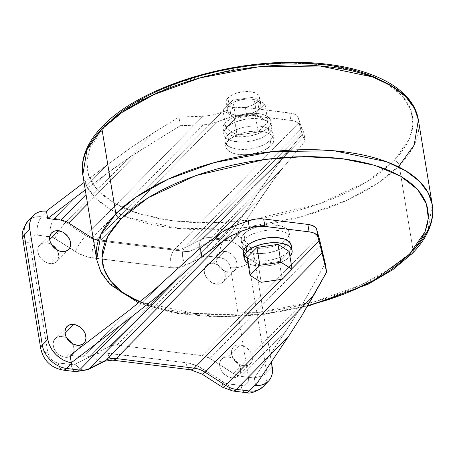 <?xml version="1.0" encoding="UTF-8"?>
<svg xmlns="http://www.w3.org/2000/svg" width="455" height="455" viewBox="0 0 455 455"><rect width="100%" height="100%" fill="white"/><g stroke="black" fill="none" stroke-linecap="round" stroke-linejoin="round"><path stroke-width="0.34" stroke-dasharray="2.27 1.71" d="M257.661 101.619L258.878 109.052A17 7.877 -9.3 0 1 240.57 115.451A17 7.877 -9.3 0 1 227.238 109.968A17 7.877 -9.3 0 1 229.155 105.389L227.938 97.956A17 7.877 170.7 0 0 226.021 102.534A17 7.877 170.7 0 0 239.353 108.017A17 7.877 170.7 0 0 257.661 101.619L253.509 104.553L250.773 105.776L244.494 107.488L237.959 108.028L232.164 107.312L229.82 106.51L226.709 104.178L226.061 102.728L226.05 101.169L226.681 99.56L229.764 96.42L232.09 95.021L237.868 92.809L244.403 91.66L247.639 91.546L250.688 91.745L255.778 93.059L258.889 95.396L259.538 96.841L259.549 98.399L257.661 101.619A17 7.877 170.7 0 0 259.577 97.04A17 7.877 170.7 0 0 246.246 91.557A17 7.877 170.7 0 0 227.938 97.956L229.155 105.389L230.981 103.854L236.043 101.232L242.322 99.52L248.857 98.98L251.905 99.184L256.995 100.492L260.106 102.83L260.755 104.28L260.766 105.839L260.135 107.448L257.052 110.588L254.726 111.987L248.948 114.199L242.413 115.348L239.176 115.462L236.128 115.257L231.038 113.949L227.927 111.612L227.278 110.167L227.267 108.603L229.155 105.389A17 7.877 -9.3 0 1 247.463 98.991A17 7.877 -9.3 0 1 260.795 104.474A17 7.877 -9.3 0 1 258.878 109.052L257.661 101.619M412.275 253.452A5.102 3.822 44.5 0 0 413.089 250.432L399.211 165.677A5.102 3.822 44.5 0 0 394.024 160.672L409.682 138.127L412.981 124.704L411.104 110.332L402.311 95.84L385.226 82.463L359.518 71.702L326.389 64.934L288.55 62.961L249.545 65.747L180.447 81.911L132.894 104.019L105.697 125.142L90.039 147.687L86.74 161.11L88.617 175.482L97.41 189.974L114.495 203.345L140.203 214.106L173.332 220.88L211.171 222.853L250.176 220.066L319.274 203.903L366.827 181.79L394.024 160.672A5.102 3.822 -135.5 0 1 399.211 165.677L379.083 182.324L347.091 200.223L301.045 216.842L242.811 227.864L180.959 228.723L128.543 217.763L109.28 208.64L95.408 197.976L86.78 186.493L82.81 174.839A170.016 78.766 170.7 0 0 216.148 229.673A170.016 78.766 170.7 0 0 399.211 165.677L413.089 250.432A170.016 78.766 -9.3 0 1 230.025 314.428A170.016 78.766 -9.3 0 1 96.688 259.595L100.657 271.248L109.291 282.731L123.163 293.395L142.426 302.512L194.837 313.478L256.694 312.613L314.923 301.591L360.969 284.978L392.961 267.074L413.089 250.432L428.053 229.843L432.25 204.642M139.327 301.819L150.122 306.039L162.02 309.588L174.913 312.437L188.671 314.553L203.169 315.918L218.269 316.521L233.813 316.35L249.664 315.417L265.669 313.717L281.662 311.283L307.802 305.658L264.594 313.859L218.468 316.521L175.021 312.46L139.799 302.029M268.194 127.684L269.041 132.888A24.314 11.261 -9.3 0 1 242.868 142.04A24.314 11.261 -9.3 0 1 223.797 134.197A24.314 11.261 -9.3 0 1 226.539 127.65L225.686 122.446A24.314 11.261 170.7 0 0 222.944 128.993A24.314 11.261 170.7 0 0 242.014 136.836A24.314 11.261 170.7 0 0 268.194 127.684L264.002 130.903L258.343 133.628L251.7 135.613L242.31 136.824L235.656 136.557L228.382 134.68L225.748 133.167L223.934 131.341L222.876 128.173L223.325 125.893L225.686 122.446L231.623 118.243L239.887 115.081L244.511 114.051L251.564 113.301L260.249 113.881L263.906 114.825L268.126 116.958L270.526 119.796L270.998 121.951L269.986 125.387L268.194 127.684A24.314 11.261 170.7 0 0 270.93 121.132A24.314 11.261 170.7 0 0 251.865 113.295A24.314 11.261 170.7 0 0 225.686 122.446L226.539 127.65L224.179 131.097L223.729 133.378L224.787 136.546L226.601 138.371L230.827 140.51L238.648 141.966L245.501 141.892L252.553 140.817L259.196 138.832L263.109 137.086L266.437 135.078L270.048 131.745L271.743 128.287L271.732 126.058L269.997 123.043L266.346 120.649L259.071 118.772L252.417 118.505L245.364 119.255L236.39 121.701L230.731 124.425L226.539 127.65A24.314 11.261 -9.3 0 1 252.718 118.499A24.314 11.261 -9.3 0 1 271.783 126.336A24.314 11.261 -9.3 0 1 269.041 132.888L268.194 127.684M243.328 253.424L243.277 253.156A24.314 11.261 170.7 0 0 262.342 260.988A24.314 11.261 170.7 0 0 288.521 251.837L289.374 257.041A24.314 11.261 -9.3 0 1 248.055 263.269L251.154 264.662L256.842 265.919L263.496 266.181L270.549 265.436L277.391 263.741L281.548 262.148L286.764 259.231L289.966 256.404A24.314 11.261 -9.3 0 1 289.374 257.041L288.521 251.837L284.329 255.062L278.67 257.78L272.033 259.765L264.981 260.84L258.127 260.914L252.059 259.981L247.304 258.121L244.267 255.494M270.259 140.322L271.112 145.526A24.314 11.261 -9.3 0 1 244.938 154.677A24.314 11.261 -9.3 0 1 225.868 146.834A24.314 11.261 -9.3 0 1 228.609 140.288L227.756 135.084A24.314 11.261 170.7 0 0 225.015 141.63A24.314 11.261 170.7 0 0 244.085 149.473A24.314 11.261 170.7 0 0 270.259 140.322L266.073 143.547L260.414 146.265L251.433 148.717L244.38 149.462L235.696 148.887L230.452 147.318L226.806 144.929L225.424 142.972L224.946 140.811L225.396 138.53L226.749 136.221L228.962 133.969L233.688 130.881L239.739 128.384L244.244 127.155L251.296 126.081L255.926 125.916L260.288 126.206L265.976 127.463L268.979 128.799L271.214 130.477L272.949 133.491L272.96 135.721L272.056 138.03L270.259 140.322A24.314 11.261 170.7 0 0 273 133.77A24.314 11.261 170.7 0 0 253.935 125.933A24.314 11.261 170.7 0 0 227.756 135.084L228.609 140.288A24.314 11.261 -9.3 0 1 254.783 131.137A24.314 11.261 -9.3 0 1 273.853 138.974A24.314 11.261 -9.3 0 1 271.112 145.526L270.259 140.322M240.217 344.947A11.898 8.912 -135.5 0 1 250.91 352.614A11.898 8.912 -135.5 0 1 250.415 363.693A11.898 8.912 -135.5 0 1 243.624 365.763L231.788 377.821A11.898 8.912 44.5 0 0 238.579 375.75A11.898 8.912 44.5 0 0 239.074 364.671A11.898 8.912 44.5 0 0 228.382 357.004L240.217 344.947L244.324 346.227L248.072 348.9L250.881 352.557L252.326 356.635L252.457 358.642L251.518 362.203L249.118 364.722L247.475 365.462L245.62 365.814L241.56 365.314L237.555 363.295L235.77 361.81L232.96 358.153L231.515 354.07L231.658 350.185L233.358 347.085L236.361 345.248L240.217 344.947L228.382 357.004L232.494 358.284L236.236 360.957L239.046 364.614L240.49 368.692L240.621 370.7L239.683 374.26L237.282 376.78L233.785 377.872L231.788 377.821L227.676 376.535L223.934 373.868L221.124 370.211L219.68 366.133L219.822 362.243L221.522 359.149L224.531 357.306L228.382 357.004A11.898 8.912 44.5 0 0 221.591 359.075A11.898 8.912 44.5 0 0 221.096 370.154A11.898 8.912 44.5 0 0 231.788 377.821L243.624 365.763A11.898 8.912 -135.5 0 1 232.932 358.096A11.898 8.912 -135.5 0 1 233.426 347.017A11.898 8.912 -135.5 0 1 240.217 344.947M224.878 251.274A11.898 8.912 -135.5 0 1 235.571 258.94A11.898 8.912 -135.5 0 1 235.076 270.02A11.898 8.912 -135.5 0 1 228.285 272.09L216.449 284.147A11.898 8.912 44.5 0 0 223.24 282.077A11.898 8.912 44.5 0 0 223.735 270.998A11.898 8.912 44.5 0 0 213.042 263.331L224.878 251.274L228.984 252.553L232.732 255.227L235.542 258.884L236.452 260.908L237.118 264.969L236.179 268.53L233.779 271.049L232.135 271.789L230.281 272.141L226.22 271.641L222.216 269.622L218.878 266.397L217.621 264.48L216.176 260.397L216.318 256.512L218.019 253.412L221.022 251.575L224.878 251.274L213.042 263.331L217.154 264.611L220.897 267.284L223.706 270.941L225.151 275.019L225.282 277.027L224.343 280.587L221.943 283.107L218.445 284.199L216.449 284.147L212.337 282.862L208.595 280.195L205.785 276.538L204.34 272.46L204.483 268.569L206.183 265.475L209.192 263.633L213.042 263.331A11.898 8.912 44.5 0 0 206.251 265.401A11.898 8.912 44.5 0 0 205.757 276.481A11.898 8.912 44.5 0 0 216.449 284.147L228.285 272.09A11.898 8.912 -135.5 0 1 217.592 264.423A11.898 8.912 -135.5 0 1 218.087 253.344A11.898 8.912 -135.5 0 1 224.878 251.274M61.925 336.495L65.025 333.333L61.925 336.495L66.834 338.207A11.898 8.912 44.5 0 0 61.925 336.495A11.898 8.912 44.5 0 0 55.135 338.565A11.898 8.912 44.5 0 0 54.64 349.645A11.898 8.912 44.5 0 0 65.338 357.311A11.898 8.912 44.5 0 0 72.123 355.236A11.898 8.912 44.5 0 0 72.26 343.536L73.5 346.13L74.165 350.191L73.227 353.751L72.191 355.167L70.826 356.271L67.334 357.363L63.273 356.862L59.269 354.843L55.925 351.618L54.674 349.702L53.758 347.677L53.093 343.616L54.031 340.056L56.431 337.536L59.929 336.444L61.925 336.495M77.168 345.254L65.338 357.311L77.168 345.254M46.586 242.822L49.686 239.66L46.586 242.822L51.495 244.534A11.898 8.912 44.5 0 0 46.586 242.822A11.898 8.912 44.5 0 0 39.795 244.892A11.898 8.912 44.5 0 0 39.301 255.972A11.898 8.912 44.5 0 0 49.993 263.638A11.898 8.912 44.5 0 0 56.784 261.562A11.898 8.912 44.5 0 0 56.92 249.863L58.16 252.457L58.826 256.518L57.887 260.078L56.852 261.494L55.487 262.598L51.995 263.69L47.934 263.189L43.93 261.17L40.586 257.945L39.335 256.029L38.419 254.004L37.754 249.943L38.027 248.06L39.727 244.961L42.736 243.124L46.586 242.822M61.829 251.581L49.993 263.638L61.829 251.581M286.451 239.199L287.304 244.403A24.314 11.261 -9.3 0 1 265.197 253.264A24.314 11.261 -9.3 0 1 244.051 249.203A24.314 11.261 -9.3 0 1 242.06 245.711A24.314 11.261 -9.3 0 1 244.801 239.165L243.948 233.961A24.314 11.261 170.7 0 0 241.207 240.507A24.314 11.261 170.7 0 0 246.496 246.132A24.314 11.261 170.7 0 0 286.451 239.199A24.314 11.261 170.7 0 0 289.192 232.653A24.314 11.261 170.7 0 0 270.128 224.81A24.314 11.261 170.7 0 0 243.948 233.961L244.801 239.165A24.314 11.261 -9.3 0 1 270.975 230.014A24.314 11.261 -9.3 0 1 290.045 237.857A24.314 11.261 -9.3 0 1 289.272 241.798A24.314 11.261 -9.3 0 1 287.304 244.403L286.451 239.199L280.519 243.397L272.249 246.559L262.91 248.202L253.918 248.072L249.988 247.344L246.644 246.195L244.011 244.682L242.196 242.856L241.264 240.786L241.247 238.556L242.157 236.253L243.948 233.961L246.559 231.766L249.88 229.758L258.15 226.601L262.774 225.566L272.118 224.793L280.411 225.816L283.755 226.96L286.388 228.478L288.203 230.304L289.141 232.368L289.152 234.598L288.243 236.907L286.451 239.199M279.279 261.426L258.258 264.469L247.105 257.462L258.258 264.469L261.181 282.31L258.258 264.469L279.279 261.426L282.202 279.273L279.279 261.426L289.141 251.382L279.279 261.426M225.919 128.105L237.078 135.112L258.099 132.069L267.961 122.02L256.802 115.013L235.781 118.055L225.919 128.105L237.078 135.112L258.099 132.069L255.175 114.228L234.154 117.271L237.078 135.112L234.154 117.271L222.995 110.264L225.919 128.105L222.995 110.264L232.858 100.214L235.781 118.055L225.919 128.105M245.637 392.58A13.599 6.438 97 0 1 241.059 385.516A10.203 7.644 44.5 0 0 248.515 377.695A13.599 6.302 170.7 0 0 266.715 372.73A13.599 6.302 -9.3 0 1 248.515 377.695L230.497 267.665A13.599 6.302 170.7 0 0 248.697 262.7A13.599 6.302 -9.3 0 1 230.497 267.665A10.203 7.644 44.5 0 0 220.118 257.649L204.938 256.074L202.936 256.7L182.512 266.602L178.69 267.477L174.629 267.796L170.409 267.546L88.071 257.126L79.466 253.901L52.598 237.305L37.316 235.121L35.604 235.081L32.606 236.014L31.441 236.958L29.979 239.614L29.859 242.947L47.877 352.972L49.117 356.47L51.523 359.604L54.731 361.896L56.488 362.607L72.334 364.654L75.445 363.943L95.863 354.041L99.691 353.165L103.746 352.847L185.993 362.709L190.304 363.511L198.909 366.741L225.777 383.337L241.059 385.516L244.363 385.26L245.768 384.623L247.827 382.467L248.629 379.413L248.515 377.695L230.497 267.665L229.263 264.167L226.852 261.039L223.644 258.747L220.118 257.649A13.599 6.438 97 0 1 224.486 239.319A23.802 17.83 -135.5 0 1 248.697 262.7L266.715 372.73L272.238 367.105L266.715 372.73A23.802 17.83 -135.5 0 1 262.905 386.83A23.802 17.83 44.5 0 0 266.715 372.73L248.697 262.7L254.22 257.075L253.19 253.06L251.433 249.095L249.016 245.33L246.018 241.901L242.566 238.938L238.778 236.543L234.791 234.808L230.753 233.802A23.802 17.83 -135.5 0 1 254.22 257.075L248.697 262.7A23.802 17.83 44.5 0 0 224.486 239.319L230.008 233.694A23.802 17.83 -135.5 0 1 230.753 233.802L231.965 241.218L218.696 239.586L213.196 240.018L192.198 250.392L187.016 251.581L99.907 240.974L95.977 239.995L93.275 238.738A17 12.734 44.5 0 0 99.907 240.974L216.54 122.139L206.405 124.647L180.356 125.682L139.583 150.838L87.559 203.846L139.583 150.838L131.728 155.849L180.356 125.682L178.951 117.1L202.936 116.281L85.887 235.536A23.802 17.83 44.5 0 0 96.75 239.609L221.591 112.408L231.8 108.734L235.701 107.807L241.679 107.243L245.416 107.448L292.906 113.557L295.562 114.632L297.433 116.07L298.412 117.782L299.612 122.02L174.771 249.221A23.802 17.83 44.5 0 0 184.719 247.713L301.762 128.458L303.792 132.479L289.551 149.632L277.049 165.677L267.182 179.549L230.748 233.785L230.008 233.694L224.486 239.319L211.558 237.726L263.877 184.423L211.558 237.726A23.802 17.83 44.5 0 0 201.611 239.233L289.551 149.632L201.611 239.233L184.719 247.713L301.762 128.458L299.612 122.02L174.771 249.221L96.75 239.609L221.591 112.408L212.053 115.149L202.936 116.281L85.887 235.536L65.463 222.461L153.403 132.86L178.951 117.1L180.356 125.682L203.209 124.903L93.019 237.18L203.209 124.903L209.727 124.096L216.54 122.139L99.907 240.974L185.094 251.473L301.728 132.632L299.629 125.216L298.651 123.504L295.54 121.479L292.548 120.603L242.896 114.677L236.918 115.24L233.017 116.167L216.54 122.139L231.174 116.781A17 7.877 -9.3 0 1 246.633 114.882L245.416 107.448A17 7.877 170.7 0 0 229.957 109.348L231.174 116.781L229.957 109.348L216.807 113.972L207.4 115.923L178.951 117.1L153.403 132.86L65.463 222.461A23.802 17.83 44.5 0 0 54.606 218.389L106.925 165.08L130.864 147.665L153.403 132.86L130.864 147.665L106.925 165.08L54.606 218.389L41.684 216.796L47.206 211.171L46.461 211.08A23.802 17.83 -135.5 0 1 47.206 211.171L41.684 216.796A23.802 17.83 44.5 0 0 28.102 220.942M84.061 182.472L106.925 165.08L84.061 182.472M72.038 362.828A23.802 17.83 -135.5 0 1 71.293 362.726A23.802 17.83 -135.5 0 0 72.038 362.828M281.389 279.387L291.962 268.615L281.389 279.387M291.206 245.006L291.331 246.109M291.223 247.236L290.313 249.545L288.521 251.837A24.314 11.261 170.7 0 0 291.263 245.29M255.591 385.436A23.802 17.83 -135.5 0 1 255.585 385.436L254.368 378.014L286.531 330.085L241.099 376.376L254.368 378.014L255.585 385.436M254.22 257.075L271.39 361.901L254.22 257.075M70.076 355.304L83.35 356.942L87.11 356.908L90.454 355.861L111.447 345.487L116.952 345.055L204.102 355.918L209.897 358.46L235.224 374.545L241.099 376.376L254.368 378.014L291.211 322.953L304.219 301.255L233.341 373.47A17 12.734 44.5 0 0 241.099 376.376L286.531 330.085L300.129 308.41L325.24 263.451L304.219 301.255L233.341 373.47L209.897 358.46A17 12.734 44.5 0 0 202.139 355.554L318.773 236.714L202.139 355.554L116.952 345.055A17 12.734 44.5 0 0 109.843 346.13L220.908 232.971L109.843 346.13L90.454 355.861L161.326 283.647L90.454 355.861A17 12.734 44.5 0 1 83.35 356.942L128.782 310.651L83.35 356.942L70.076 355.304M320.957 245.296L209.897 358.46L320.957 245.296M233.58 226.22L116.952 345.055L233.58 226.22M287.304 244.403L283.112 247.628L277.453 250.347L268.478 252.798L261.426 253.543L252.741 252.969L247.497 251.399L243.846 249.01L242.464 247.054L241.992 244.892L242.441 242.612L243.795 240.303L247.406 236.97L250.733 234.962L256.779 232.465L261.289 231.237L265.982 230.412L272.972 229.997L281.264 231.021L284.608 232.164L288.254 234.558L289.636 236.515L290.006 239.802L289.096 242.111L287.304 244.403M230.753 233.802L230.008 233.694A23.802 17.83 -135.5 0 1 230.753 233.802L231.965 241.218L264.133 193.295L218.696 239.586A17 12.734 44.5 0 0 211.592 240.661L282.47 168.447L305.197 141.067L302.967 136.546L301.728 132.632L185.094 251.473A17 12.734 44.5 0 0 192.198 250.392L303.263 137.234L192.198 250.392L211.592 240.661L282.47 168.447L273.54 179.907L264.133 193.295L218.696 239.586L231.965 241.218L273.54 179.907L282.47 168.447L305.197 141.067L303.792 132.479L289.551 149.632L277.049 165.677L263.877 184.423L230.753 233.802M106.379 173.856L85.278 189.911L114.984 167.457L131.728 155.849L106.379 173.856L86.04 194.575L106.379 173.856M47.206 211.171L46.461 211.08A23.802 17.83 -135.5 0 1 47.206 211.171M289.613 112.897L290.83 120.33L246.633 114.882L245.416 107.448L289.613 112.897L290.83 120.33A17 7.877 -9.3 0 1 299.629 125.216L298.412 117.782L301.346 127.497L303.792 132.479L305.197 141.067L302.967 136.546L299.629 125.216L298.412 117.782A17 7.877 170.7 0 0 289.613 112.897M399.211 165.677A170.016 78.766 170.7 0 0 418.373 119.892M375.733 77.663L385.311 82.514L393.581 87.94L400.474 93.901L405.911 100.333L409.847 107.17L412.241 114.353L413.072 121.815L412.332 129.476L410.029 137.268L406.184 145.117L400.827 152.943L394.024 160.672L385.829 168.225L376.325 175.539L365.598 182.54L353.762 189.155L340.926 195.326L327.208 200.996L312.75 206.104L297.684 210.602L282.157 214.447L266.323 217.609L250.324 220.044L234.325 221.744L218.474 222.677L202.93 222.848L187.83 222.245L173.332 220.88L159.569 218.764L146.681 215.915L134.782 212.366L123.987 208.145L114.41 203.3L106.14 197.868L99.247 191.913L93.81 185.481L89.874 178.639L87.479 171.455L86.649 163.999L87.388 156.332L89.692 148.54L93.537 140.697L98.894 132.871L105.697 125.142A5.102 3.822 44.5 0 0 102.79 126.029M105.697 125.142L113.892 117.583M271.112 145.526L272.903 143.234L273.813 140.925L273.802 138.695L272.863 136.631L271.049 134.805L268.416 133.287L265.072 132.143L256.779 131.12L247.435 131.893L242.811 132.928L234.541 136.085L228.609 140.288L226.817 142.58L225.907 144.883L225.919 147.113L226.857 149.183L228.672 151.009L231.305 152.522L234.649 153.671L242.942 154.689L247.571 154.529L252.286 153.921L261.261 151.469L265.18 149.723L271.112 145.526M235.781 118.055L232.858 100.214L253.879 97.171L256.802 115.013L235.781 118.055M256.802 115.013L253.879 97.171L265.037 104.178L267.961 122.02L256.802 115.013M267.961 122.02L265.037 104.178L255.175 114.228L258.099 132.069L267.961 122.02M255.175 114.228L265.037 104.178L253.879 97.171L232.858 100.214L222.995 110.264L234.154 117.271L255.175 114.228M211.558 237.726L224.486 239.319A13.599 6.438 -83 0 0 220.118 257.649L207.196 256.057A13.599 6.438 97 0 1 211.558 237.726A13.599 6.438 -83 0 0 207.196 256.057A10.203 7.644 44.5 0 0 202.936 256.7A13.599 8.73 63.3 0 1 201.611 239.233A23.802 17.83 -135.5 0 1 211.558 237.726M232.784 390.993A13.599 6.438 97 0 1 228.137 383.923L241.059 385.516A13.599 6.438 -83 0 0 245.706 392.585M184.719 247.713L201.611 239.233A13.599 8.73 -116.7 0 0 202.936 256.7L186.038 265.18A13.599 8.73 63.3 0 1 184.719 247.713A13.599 8.73 -116.7 0 0 186.038 265.18A37.401 28.017 -135.5 0 1 170.409 267.546A13.599 6.438 97 0 1 174.771 249.221A23.802 17.83 44.5 0 0 184.719 247.713M222.45 387.199A13.599 2.429 122.6 0 1 223.479 382.183A10.203 7.644 44.5 0 0 228.137 383.923A13.599 6.438 -83 0 0 232.715 390.987M202.037 374.129A13.599 2.429 122.6 0 1 203.055 369.102L223.479 382.183A13.599 2.429 -57.4 0 0 222.461 387.205M96.75 239.609L174.771 249.221A13.599 6.438 -83 0 0 170.409 267.546L92.388 257.934A13.599 6.438 97 0 1 96.75 239.609A13.599 6.438 -83 0 0 92.388 257.934A37.401 28.017 -135.5 0 1 75.32 251.535A13.599 2.429 122.6 0 1 85.887 235.536A23.802 17.83 44.5 0 0 96.75 239.609M190.571 369.767A13.599 6.438 97 0 1 185.993 362.709A37.401 28.017 -135.5 0 1 203.055 369.102A13.599 2.429 -57.4 0 0 202.026 374.124M112.618 360.161A13.599 6.438 97 0 1 107.971 353.091L185.993 362.709A13.599 6.438 -83 0 0 190.639 369.773M65.463 222.461L85.887 235.536A13.599 2.429 -57.4 0 0 75.32 251.535L54.896 238.46A13.599 2.429 122.6 0 1 59.07 230.861A13.599 2.429 122.6 0 1 65.463 222.461A13.599 2.429 -57.4 0 0 54.896 238.46A10.203 7.644 44.5 0 0 50.243 236.714A13.599 6.438 97 0 1 54.606 218.389A23.802 17.83 -135.5 0 1 65.463 222.461M104.639 361.242A13.599 8.73 63.3 0 1 92.337 355.463A37.401 28.017 -135.5 0 1 107.971 353.091A13.599 6.438 -83 0 0 112.544 360.15M87.855 369.665A13.599 8.73 63.3 0 1 75.445 363.943L92.337 355.463A13.599 8.73 -116.7 0 0 104.752 361.185M28.096 220.948A23.802 17.83 -135.5 0 1 41.684 216.796L54.606 218.389A13.599 6.438 -83 0 0 50.243 236.714L37.316 235.121A13.599 6.438 97 0 1 41.684 216.796A13.599 6.438 -83 0 0 37.316 235.121A10.203 7.644 44.5 0 0 29.859 242.947A13.599 6.302 -9.3 0 1 22.761 238.778M75.757 371.644A13.599 6.438 97 0 1 71.179 364.586A10.203 7.644 44.5 0 0 75.445 363.943A13.599 8.73 -116.7 0 0 87.741 369.722M62.904 370.063A13.599 6.438 97 0 1 58.257 362.993L71.179 364.586A13.599 6.438 -83 0 0 75.831 371.655M22.75 238.71A13.599 6.302 170.7 0 0 29.859 242.947L47.877 352.972A13.599 6.302 -9.3 0 1 40.768 348.74M40.779 348.809A13.599 6.302 170.7 0 0 47.877 352.972A10.203 7.644 44.5 0 0 58.257 362.993A13.599 6.438 -83 0 0 62.836 370.051M226.021 102.534L227.238 109.968M138.656 302.945L173.804 313.091L215.767 317.129L261.443 314.826L307.381 306.38M222.944 128.993L223.797 134.197M225.015 141.63L225.868 146.834M250.415 363.693L238.579 375.75M235.076 270.02L223.24 282.077M83.959 343.178L72.123 355.236M68.62 249.505L56.784 261.562M241.207 240.507L242.06 245.711M289.192 232.653L290.045 237.857M51.631 232.835L39.795 244.892M66.97 326.508L55.135 338.565M218.087 253.344L206.251 265.401M233.426 347.017L221.591 359.075M273 133.77L273.853 138.974M270.93 121.132L271.783 126.336M259.577 97.04L260.795 104.474"/><path stroke-width="0.68" d="M307.381 306.38L368.266 284.147L392.892 269.605L412.27 253.452C421.757 243.829 428.007 233.847 431.022 223.513C432.841 217.143 433.251 210.853 432.25 204.642L428.28 192.988L419.652 181.505L405.78 170.841L386.517 161.724L334.101 150.759L272.249 151.623L214.015 162.645L167.969 179.259L135.977 197.163L115.849 213.804A170.016 78.766 -9.3 0 1 298.912 149.814A170.016 78.766 -9.3 0 1 432.25 204.642A170.016 78.766 -9.3 0 1 413.089 250.432A5.102 3.822 -135.5 0 1 412.275 253.452A5.102 3.822 -135.5 0 1 409.363 254.345L416.166 246.616L421.523 238.79L425.368 230.941L427.672 223.149L428.417 215.488L427.581 208.026L425.186 200.843L421.25 194.006L415.813 187.574L408.92 181.613L400.65 176.187L391.072 171.336L380.278 167.121L368.379 163.567L355.491 160.723L341.728 158.607L327.23 157.242L312.13 156.639L296.586 156.804L280.735 157.743L264.736 159.438L248.737 161.878L232.903 165.034L217.376 168.885L202.31 173.383L187.852 178.491L174.134 184.156L161.298 190.326L149.462 196.947L138.741 203.942L129.231 211.256L121.036 218.815L114.233 226.544L108.876 234.37L105.031 242.214L102.728 250.005L101.988 257.672L102.819 265.129L105.213 272.312L109.149 279.154L114.586 285.586L121.479 291.541L129.749 296.973L139.799 302.029L122.389 292.218L110.593 281.088L104.041 269.406L101.988 257.792L107.71 236.446L121.036 218.815A5.102 3.822 -135.5 0 1 115.849 213.804L100.885 234.399L96.688 259.595A170.016 78.766 -9.3 0 1 115.849 213.804L101.971 129.055A170.016 78.766 170.7 0 0 82.81 174.839L87.007 149.644L101.971 129.055A5.102 3.822 -135.5 0 1 102.79 126.029A5.102 3.822 -135.5 0 1 105.697 125.142M138.656 302.945L109.968 284.449L101.186 272.693L96.688 259.595L82.81 174.839C81.837 168.811 82.196 162.697 83.891 156.503C86.837 145.987 93.138 135.829 102.79 126.029A5.102 3.822 44.5 0 0 101.971 129.055L122.099 112.413L154.091 94.509L200.137 77.89L258.366 66.868L320.223 66.009L372.634 76.969L391.903 86.092L405.769 96.756L414.403 108.239L418.373 119.892A170.016 78.766 170.7 0 0 285.035 65.059A170.016 78.766 170.7 0 0 101.971 129.055L115.849 213.804A5.102 3.822 44.5 0 0 121.036 218.815L148.233 197.692L195.786 175.585L264.884 159.421L303.889 156.634L341.728 158.607L374.857 165.375L400.565 176.136L417.65 189.513L426.443 204.005L428.32 218.377L425.021 231.8L409.363 254.345L374.038 280.189L345.123 293.668L307.802 305.658L328.089 299.777L342.547 294.669L356.265 288.999L369.102 282.828L380.937 276.213L391.664 269.212L401.168 261.898L409.363 254.345A5.102 3.822 44.5 0 0 412.275 253.452M244.267 255.494L243.328 253.424L243.317 251.2L244.227 248.891L246.018 246.599A24.314 11.261 170.7 0 0 243.277 253.145L244.13 258.349A24.314 11.261 -9.3 0 1 246.872 251.803L246.018 246.599L248.629 244.409L251.951 242.401L257.996 239.899L267.199 237.846L276.412 237.521L284.233 238.977L287.236 240.314L289.471 241.992L291.263 245.302A24.314 11.261 170.7 0 0 272.192 237.447A24.314 11.261 170.7 0 0 246.018 246.599L246.872 251.803L244.511 255.255L244.181 258.633L245.916 261.648L248.151 263.326M248.055 263.269A24.314 11.261 -9.3 0 1 244.13 258.349M73.761 324.438A11.898 8.912 -135.5 0 1 84.454 332.099A11.898 8.912 -135.5 0 1 83.959 343.178A11.898 8.912 -135.5 0 1 77.168 345.254L73.056 343.969L69.314 341.296L66.504 337.644L65.594 335.619L64.928 331.558L65.867 327.998L66.902 326.576L69.911 324.739L71.765 324.387L75.826 324.887L79.83 326.9L83.168 330.125L85.335 334.072L86.001 338.133L85.062 341.694L82.662 344.213L79.164 345.305L77.168 345.254A11.898 8.912 -135.5 0 1 66.475 337.587A11.898 8.912 -135.5 0 1 66.97 326.508A11.898 8.912 -135.5 0 1 73.761 324.438L65.025 333.333L73.761 324.438M72.26 343.536A11.898 8.912 44.5 0 0 66.834 338.207L69.78 340.448L72.26 343.536M58.422 230.765A11.898 8.912 -135.5 0 1 69.114 238.426A11.898 8.912 -135.5 0 1 68.62 249.505A11.898 8.912 -135.5 0 1 61.829 251.581L59.77 251.132L55.76 249.112L52.422 245.888L50.255 241.946L49.589 237.885L50.528 234.325L51.563 232.903L54.572 231.066L58.422 230.765L62.534 232.044L64.491 233.227L67.829 236.452L69.996 240.399L70.661 244.46L69.723 248.02L68.688 249.437L65.679 251.279L61.829 251.581A11.898 8.912 -135.5 0 1 51.136 243.914A11.898 8.912 -135.5 0 1 51.631 232.835A11.898 8.912 -135.5 0 1 58.422 230.765L49.686 239.66L58.422 230.765M56.92 249.863A11.898 8.912 44.5 0 0 51.495 244.534L54.441 246.775L56.92 249.863M289.966 256.404L292.076 252.44L292.059 250.21L291.126 248.146L289.312 246.32L286.678 244.801L279.404 242.924L270.412 242.799L261.073 244.443L252.804 247.605L246.872 251.803A24.314 11.261 -9.3 0 1 273.046 242.651A24.314 11.261 -9.3 0 1 292.116 250.495A24.314 11.261 -9.3 0 1 289.966 256.404M247.105 257.462L256.967 247.418L277.982 244.375L289.141 251.382L292.064 269.224L289.141 251.382L277.982 244.375L280.906 262.216L277.982 244.375L256.967 247.418L259.885 265.259L256.967 247.418L247.105 257.462L250.023 275.303L261.181 282.31L282.202 279.273L292.064 269.224L280.906 262.216L259.885 265.259L250.023 275.303L247.105 257.462M46.461 211.08L84.061 182.472L46.461 211.08L42.594 211.126L39.022 211.928L35.877 213.469L33.272 215.687L31.304 218.502L30.041 221.812L29.535 225.498L29.808 229.422A23.802 17.83 -135.5 0 1 33.624 215.312A23.802 17.83 -135.5 0 1 46.461 211.092L47.678 218.514L60.947 220.146L47.678 218.514L46.461 211.092M33.624 215.312L28.102 220.942A23.802 17.83 44.5 0 0 24.286 235.047L29.808 229.422L24.286 235.047L42.298 345.078L47.826 339.453L29.808 229.422L47.826 339.453L42.298 345.078A23.802 17.83 44.5 0 0 66.515 368.459L72.038 362.828L66.515 368.459L79.443 370.051L131.762 316.743L71.298 362.737L72.038 362.828L71.293 362.726A23.802 17.83 -135.5 0 1 47.826 339.453L48.856 343.468L50.613 347.432L53.03 351.197L56.022 354.621L59.48 357.59L63.268 359.985L67.255 361.714L71.293 362.726L70.076 355.304L128.782 310.651L70.076 355.304L71.298 362.737L131.762 316.743L79.443 370.051A23.802 17.83 44.5 0 0 89.385 368.544L177.325 278.943L155.468 297.911L131.762 316.743L155.468 297.911L177.325 278.943L89.385 368.544L106.282 360.064L223.325 240.809L201.804 256.648L177.325 278.943L201.804 256.648L200.399 248.066L153.756 290.375L128.782 310.651L153.756 290.375L200.399 248.066L223.814 230.992L233.58 226.22L248.22 220.863L233.58 226.22L226.937 229.189L220.908 232.971L200.399 248.066L201.804 256.648L227.398 238.045L231.766 235.514L241.07 231.356L116.23 358.557A23.802 17.83 44.5 0 0 106.282 360.064L223.325 240.809L231.766 235.514L241.07 231.356L116.23 358.557L194.251 368.169L281.389 279.387L194.251 368.169A13.599 6.438 97 0 1 190.571 369.767M268.422 381.21L262.899 386.841C255.71 392.108 249.977 394.019 245.706 392.585A13.599 6.438 -83 0 0 249.317 390.982A23.802 17.83 44.5 0 0 262.899 386.841A23.802 17.83 -135.5 0 1 249.317 390.982L254.84 385.357A23.802 17.83 -135.5 0 0 255.585 385.436A23.802 17.83 -135.5 0 1 254.84 385.357L259.447 385.396L263.018 384.594L266.169 383.059L268.774 380.841L270.742 378.02L272.005 374.71L272.511 371.024L271.39 361.901L272.238 367.105A23.802 17.83 -135.5 0 1 268.422 381.21A23.802 17.83 -135.5 0 1 255.591 385.436L288.715 336.08L236.395 389.389L249.317 390.982L254.84 385.357L255.585 385.448L288.715 336.08L301.654 315.924L326.644 272.033L325.24 263.451L326.644 272.033L319.091 240.974L291.962 268.615L319.091 240.974L317.516 235.849L315.036 233.586L312.38 232.505L309.093 231.845L263.07 226.237L257.183 226.454L253.202 227.17L241.07 231.356L249.437 228.296A17 7.877 -9.3 0 1 264.895 226.397L263.673 218.963L255.966 219.02L248.22 220.863L249.437 228.296L248.22 220.863A17 7.877 170.7 0 1 263.673 218.963L307.876 224.412L263.673 218.963L264.895 226.397L309.093 231.845A17 7.877 -9.3 0 1 317.891 236.731L316.674 229.297L315.696 227.585L312.585 225.561L307.876 224.412L309.093 231.845L307.876 224.412A17 7.877 170.7 0 1 316.674 229.297L319.82 240.632L325.24 263.451L319.82 240.632L316.674 229.297L317.891 236.731L322.151 252.986L205.108 372.241A23.802 17.83 44.5 0 0 194.251 368.169L116.23 358.557A13.599 6.438 97 0 1 112.618 360.161L190.639 369.773A13.599 6.438 -83 0 0 194.251 368.169A23.802 17.83 44.5 0 1 205.108 372.241L225.532 385.317L313.472 295.716L326.644 272.033L322.151 252.986L205.108 372.241A13.599 2.429 122.6 0 1 202.037 374.129L222.461 387.205A13.599 2.429 -57.4 0 0 225.532 385.317A23.802 17.83 44.5 0 0 236.395 389.389L288.715 336.08L301.654 315.924L313.472 295.716L225.532 385.317A13.599 2.429 122.6 0 1 222.45 387.199M291.331 246.109L291.223 247.236M93.275 238.738L68.705 223.052L64.877 221.13L60.947 220.146L86.04 194.575L60.947 220.146A17 12.734 44.5 0 1 68.705 223.052L92.149 238.067L93.019 237.18L92.149 238.067A17 12.734 44.5 0 0 93.275 238.738M85.278 189.911L47.678 218.514L85.278 189.911M87.559 203.846L68.705 223.052L87.559 203.846M432.25 204.642L418.373 119.892L414.175 145.088L399.211 165.677M113.892 117.583L123.396 110.269L134.123 103.274L145.958 96.653L158.795 90.482L172.513 84.818L186.971 79.71L202.037 75.212L217.564 71.361L233.398 68.204L249.397 65.765L265.396 64.07L281.247 63.131L296.791 62.966L311.891 63.569L326.389 64.934L340.152 67.05L353.04 69.894L364.938 73.448L375.733 77.663M250.023 275.303L259.885 265.259L280.906 262.216L292.064 269.224L282.202 279.273L261.181 282.31L250.023 275.303M232.715 390.987A13.599 6.438 -83 0 0 236.395 389.389L249.317 390.982A13.599 6.438 97 0 1 245.637 392.58M202.026 374.124A13.599 2.429 -57.4 0 0 205.108 372.241L225.532 385.317A23.802 17.83 -135.5 0 0 236.395 389.389A13.599 6.438 97 0 1 232.784 390.993L245.706 392.585M112.544 360.15A13.599 6.438 -83 0 0 116.23 358.557A23.802 17.83 44.5 0 0 106.282 360.064A13.599 8.73 63.3 0 1 104.639 361.242M87.741 369.722A13.599 8.73 -116.7 0 0 89.385 368.544A13.599 8.73 63.3 0 1 87.855 369.665L104.752 361.185A13.599 8.73 -116.7 0 0 106.282 360.064L89.385 368.544A23.802 17.83 -135.5 0 1 79.443 370.051A13.599 6.438 97 0 1 75.757 371.644M22.761 238.778A13.599 6.302 -9.3 0 1 24.286 235.047A23.802 17.83 -135.5 0 1 28.096 220.948M62.836 370.051A13.599 6.438 -83 0 0 66.515 368.459A13.599 6.438 97 0 1 62.904 370.063L75.831 371.655A13.599 6.438 -83 0 0 79.443 370.051L66.515 368.459A23.802 17.83 -135.5 0 1 42.298 345.078L24.286 235.047A13.599 6.302 170.7 0 0 22.75 238.71C21.123 234.183 22.909 228.256 28.102 220.942M62.904 370.063C50.966 367.708 43.583 360.599 40.768 348.74A13.599 6.302 -9.3 0 1 42.298 345.078A13.599 6.302 170.7 0 0 40.779 348.809M291.263 245.29L292.116 250.495M102.79 126.029C137.382 89.652 218.525 62.42 290.375 62.307C358.335 61.442 412.736 83.618 418.373 119.892M232.784 390.993L222.461 387.205M202.037 374.129L190.639 369.773M112.618 360.161L104.752 361.185M87.855 369.665L75.831 371.655M40.768 348.74L22.75 238.71"/></g></svg>
